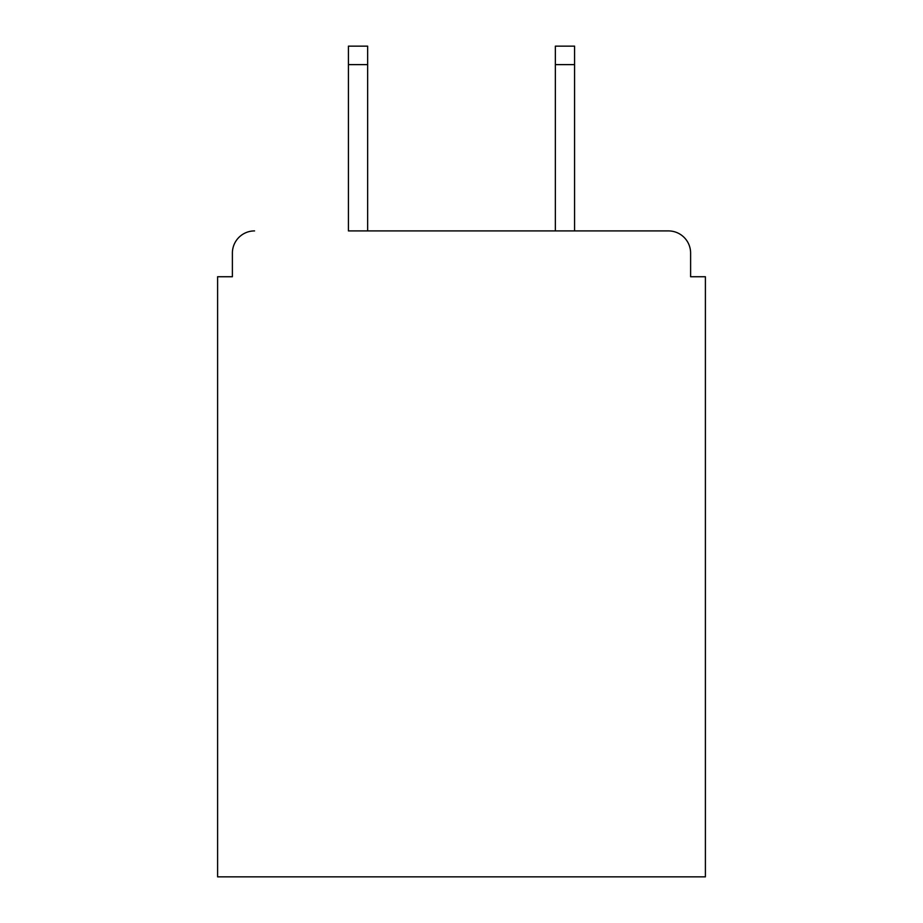 <?xml version="1.0" encoding="UTF-8"?>
<svg xmlns="http://www.w3.org/2000/svg" width="923" height="923" viewBox="0 0 923 923"><rect width="100%" height="100%" fill="white"/><g stroke="black" fill="none" stroke-linecap="round" stroke-linejoin="round"><path stroke-width="1.38" d="M690.612 276.738L690.612 253.087L690.612 276.738L705.391 276.738L705.391 876.85L217.609 876.85L217.609 276.738L232.388 276.738L232.388 253.087L232.388 276.738M348.421 64.622L348.421 46.15L367.642 46.15L367.642 64.622L348.421 64.622L348.421 230.912L668.437 230.912L574.579 230.912L574.579 64.622L555.358 64.622L555.358 46.15L574.579 46.15L574.579 64.622M690.612 253.087A22.175 22.175 0 0 0 668.437 230.912M254.563 230.912A22.175 22.175 0 0 0 232.388 253.087M555.358 64.622L555.358 230.912L367.642 230.912L367.642 64.622"/></g></svg>
